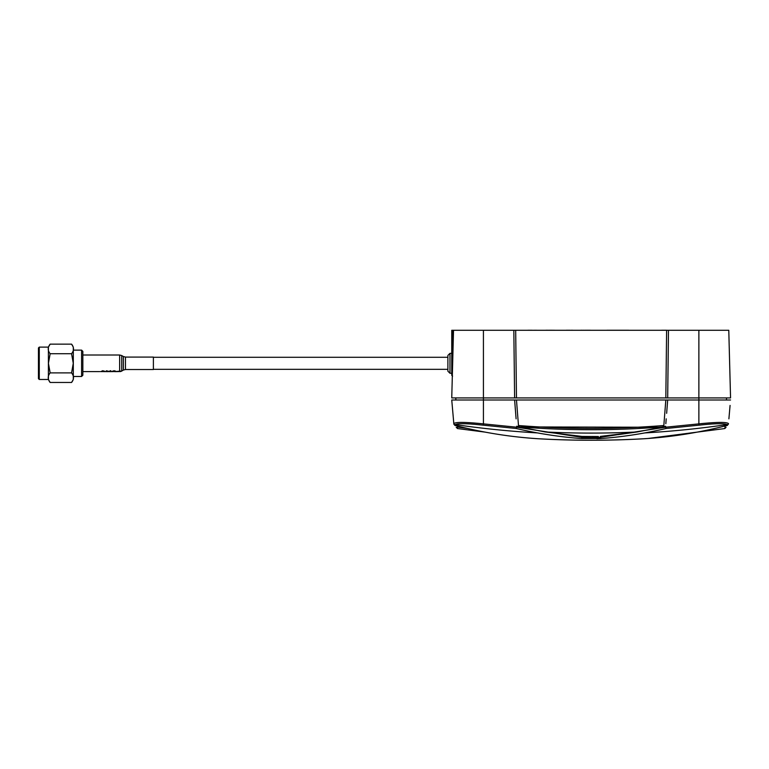 <?xml version="1.0" encoding="UTF-8"?>
<svg xmlns="http://www.w3.org/2000/svg" width="769" height="769" viewBox="0 0 769 769"><rect width="100%" height="100%" fill="white"/><g stroke="black" fill="none" stroke-linecap="round" stroke-linejoin="round"><path stroke-width="1.15" d="M644.576 438.714L648.152 438.465A1.25 0.913 85.9 0 0 648.171 438.465L648.152 438.465A1.25 0.913 85.9 0 1 648.142 438.465C643.365 438.801 643.365 438.801 648.142 438.465C643.365 438.801 643.365 438.801 648.142 438.465A931.672 627.264 -85.9 0 0 727.205 425.43L727.09 424.584C724.081 423.258 714.737 423.45 699.04 425.18L666.117 428.487A932.191 627.6 85.9 0 1 644.807 432.918A932.191 627.6 85.9 0 1 601.262 438.532L581.037 438.532A932.191 627.6 -85.9 0 1 537.493 432.918A932.191 627.6 -85.9 0 1 516.182 428.487L483.259 425.18C467.533 423.45 458.189 423.258 455.21 424.584L455.094 425.43A931.672 627.264 85.9 0 0 534.157 438.465C538.934 438.801 538.934 438.801 534.157 438.465L534.147 438.465A1.25 0.913 94.1 0 1 534.128 438.465M457.507 423.94L458.439 423.844M464.111 423.719L464.899 423.738M473.858 424.238L483.259 425.18L483.422 423.873L481.827 423.7M596.975 438.753L601.05 438.551M718.506 423.719L721.678 423.729M601.262 438.532A1.25 0.923 -94.4 0 1 600.329 437.359L600.329 436.417L637.097 431.967L662.686 426.92C614.989 430.659 567.291 430.659 519.613 426.92L545.202 431.967L581.97 436.417L598.397 436.532M467.292 428.42A933.441 931.932 180 0 1 457.315 427.026L457.449 428.544L485.21 432.14M666.117 428.487L665.618 427.199L600.329 437.359L591.15 437.696L581.97 437.359L516.681 427.199L516.182 428.487M665.618 427.199L665.627 426.237L663.734 426.689L665.829 399.995L516.47 399.995L518.575 426.689L518.556 425.517L519.613 426.92L658.302 427.256M545.202 431.967A933.441 928.366 180 0 0 591.15 433.091A933.441 928.366 -0 0 0 637.097 431.967L618.036 434.687M594.783 436.657L593.61 436.677M588.689 436.677L587.516 436.657M583.623 436.523L581.97 436.417L581.97 437.359A1.25 0.923 -85.6 0 1 581.037 438.532M583.892 437.503L585.843 437.599M591.034 437.696L598.397 437.503M665.829 399.995L667.684 399.995L666.646 413.309M726.388 399.995L726.57 397.919L726.388 399.995M455.911 399.995L455.738 397.919L455.911 399.995M516.095 418.845L514.615 399.995L483.422 399.995L483.422 397.919L730.55 397.919L728.781 330.286L730.55 397.919M665.618 427.208L698.877 423.873C716.939 422.018 726.801 421.931 728.483 423.623L727.397 425.392C701.078 432.197 674.663 436.552 648.152 438.465L644.537 438.724C608.942 440.752 573.357 440.752 537.762 438.724L534.147 438.465C507.636 436.552 481.221 432.197 454.902 425.392L453.864 424.152L451.749 399.995L483.422 399.995L483.422 423.873L516.681 427.208M451.749 399.995L452.22 405.417M453.402 418.845L453.816 423.623C455.459 421.931 465.332 422.018 483.422 423.873M514.615 399.995L516.47 399.995L518.575 426.689L516.672 426.237L516.681 427.199M663.734 426.689L663.743 425.517C615.344 429.371 566.955 429.371 518.556 425.517C566.945 429.371 615.335 429.371 663.743 425.517L662.686 426.92M667.684 399.995L698.877 399.995L698.877 330.286L668.482 330.286L667.684 397.919M730.079 405.417L728.897 418.845M703.722 423.373L698.877 423.873L698.877 399.995L730.55 399.995M665.829 423.709L666.204 418.845M724.869 428.362L725.08 425.988L727.397 425.392M452.576 330.286L452.576 363.304L451.749 363.304L451.749 375.339L451.749 330.286L453.518 330.286L451.749 397.919L483.422 397.919L483.422 330.286L453.518 330.286L451.749 397.919M728.781 330.286L698.877 330.286M668.482 330.286L513.827 330.286L514.615 397.919M513.827 330.286L483.422 330.286M515.682 330.286L516.47 397.919M666.617 330.286L665.829 397.919M608.25 330.247C606.356 330.247 606.356 330.247 608.25 330.247M615.383 330.247L623.774 330.247L615.383 330.247M628.754 330.247L606.828 330.247L628.754 330.286M606.828 330.286L611.528 330.286M649.171 330.286L660.59 330.286M661.705 330.247L666.733 330.247L661.705 330.286M590.265 330.247L587.391 330.247L590.265 330.286M581.97 330.286L587.007 330.247M581.758 330.286L580.797 330.247L581.758 330.247M572.501 330.286L567.003 330.286M570.156 330.286L572.501 330.247M566.859 330.247L570.156 330.247M546.009 330.286L549.095 330.247M545.903 330.286L546.596 330.247L545.903 330.247M554.305 330.286L546.855 330.247M549.441 330.286L554.305 330.247M532.283 330.286L536.329 330.247M528.024 330.286L532.283 330.247L528.024 330.247M584.161 330.247L585.007 330.286M582.815 330.247L583.536 330.247M571.329 330.247L572.607 330.247L571.329 330.247M567.926 330.247L566.272 330.247L567.926 330.247M582.604 330.286L581.97 330.247M585.786 330.247L585.007 330.247M551.431 330.286L548.557 330.247M549.518 330.247L552.594 330.247L549.518 330.247M527.919 330.247L528.611 330.247L527.919 330.247M586.199 330.247L587.391 330.247M550.95 330.247L551.431 330.247M588.035 330.247L590.477 330.247L588.035 330.247M153.387 363.304L153.387 369.524L125.453 369.524L125.453 357.076L153.387 357.076L153.387 363.304M102.796 371.59L105.18 371.638L102.796 371.59M101.143 371.6L105.084 371.379L102.719 370.725L100.729 371.638M106.372 370.764L106.372 371.638L110.025 371.619L106.372 370.764M110.842 371.638L110.842 370.764L110.025 370.764L110.025 371.638L113.264 371.6M112.928 371.6L112.034 371.6M115.417 371.581L112.928 371.331L116.282 371.379L114.12 370.725L112.111 371.34L114.985 371.638M121.733 371.033L117.465 371.34L120.349 371.571M118.291 371.6L117.388 371.6M39.277 379.482L38.45 378.656L38.45 347.953L39.277 347.117L39.277 379.482L48.409 379.482L48.409 347.117L50.148 344.137L71.565 344.137L73.305 347.117L73.305 379.482L71.565 382.472C74.122 379.28 74.122 376.089 71.565 372.888L73.276 363.304L71.565 353.721C74.122 350.529 74.122 347.338 71.565 344.137M50.148 344.137C47.591 347.328 47.591 350.52 50.148 353.721L48.437 363.304L50.148 372.888C47.591 376.07 47.591 379.271 50.148 382.472L71.565 382.472M81.601 376.474L81.601 350.126L82.85 351.375L82.85 375.234L81.601 376.474L73.305 376.474M50.148 372.888L71.565 372.888M50.148 353.721L71.565 353.721M451.749 373.263L449.971 373.263L447.894 371.187L447.894 363.439L447.894 370.668L447.894 369.322L153.387 369.322M447.894 355.941L447.894 363.429L447.894 355.422L449.971 353.346L449.971 373.263M644.807 432.918A935.517 929.721 -0 0 0 727.09 424.584M537.493 432.918A935.517 929.721 180 0 1 455.21 424.584M453.816 423.623A1.451 1.442 -5 0 0 455.056 424.921M728.483 423.623A1.451 1.442 -175 0 1 727.243 424.921M698.877 423.873L699.04 425.18M452.653 363.304L452.576 366.227M125.453 357.076L123.376 356.528L123.376 370.081L121.713 371.043L121.713 355.557L119.637 355.009L119.637 371.629M457.449 428.544L456.209 427.237M726.09 427.237L724.85 428.544L648.152 438.465M153.387 357.287L447.894 357.287M452.576 376.166L451.749 375.339M121.041 371.36L121.713 371.043M82.85 371.6L99.816 371.6M100.633 371.6L102.796 371.6M105.18 371.6L106.372 371.6M107.189 371.6L108.112 371.6M109.102 371.6L110.025 371.6M115.696 371.6L118.628 371.6M82.85 355.009L119.637 355.009M123.376 370.081L125.453 369.524M123.376 356.528L121.713 355.557M115.456 371.638L116.369 371.638M121.733 371.081L120.82 371.475M50.148 382.472L48.409 379.482M73.305 350.126L81.601 350.126M39.277 347.117L48.409 347.117M451.749 353.346L449.971 353.346"/></g></svg>
